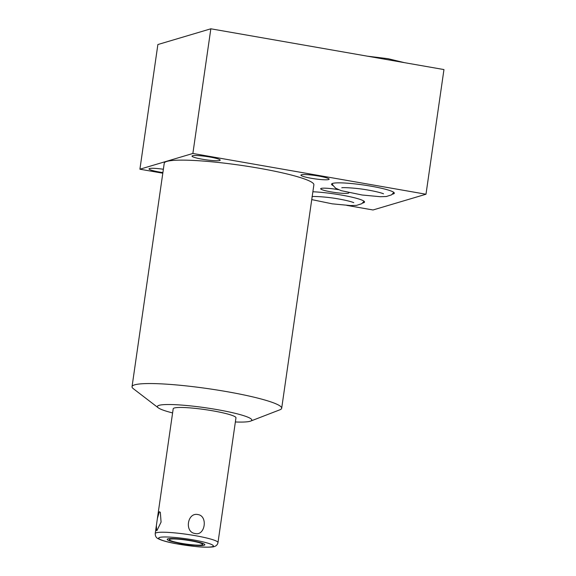 <?xml version="1.0" encoding="UTF-8"?>
<svg xmlns="http://www.w3.org/2000/svg" width="576" height="576" viewBox="0 0 576 576"><rect width="100%" height="100%" fill="white"/><g stroke="black" fill="none" stroke-linecap="round" stroke-linejoin="round"><path stroke-width="0.86" d="M162.806 173.21L139.91 169.207L192.874 153.468L425.988 194.234L373.025 209.974L346.817 205.387M425.988 194.234L443.959 69.566L210.838 28.8L157.874 44.539L139.91 169.207M250.618 421.099L279.828 409.824A75.593 8.892 -171.8 0 0 281.686 408.247L313.877 184.824A75.593 8.892 -171.8 0 0 258.79 168.178A75.593 8.892 -171.8 0 0 164.239 163.26L132.041 386.683A75.593 8.892 -171.8 0 0 133.373 388.721L158.22 407.779A47.693 5.609 8.2 0 1 159.041 405.338A47.693 5.609 8.2 0 1 216.043 409.428A47.693 5.609 8.2 0 1 250.618 421.099A47.693 5.609 8.2 0 1 250.121 421.265A47.693 5.609 8.2 0 1 235.368 421.97M162.9 172.577A14.256 1.678 8.2 0 1 148.997 168.876A14.256 1.678 8.2 0 1 149.494 168.53A14.256 1.678 8.2 0 1 163.375 169.258M219.722 160.51A14.256 1.678 8.2 0 1 204.113 159.523A14.256 1.678 8.2 0 1 192.002 156.096A14.256 1.678 8.2 0 1 192.499 155.75A14.256 1.678 8.2 0 1 208.109 156.737A14.256 1.678 8.2 0 1 220.219 160.164A14.256 1.678 8.2 0 1 219.722 160.51M328.63 179.554A14.256 1.678 8.2 0 1 313.02 178.567A14.256 1.678 8.2 0 1 300.902 175.14A14.256 1.678 8.2 0 1 301.399 174.794A14.256 1.678 8.2 0 1 317.009 175.781A14.256 1.678 8.2 0 1 329.126 179.208A14.256 1.678 8.2 0 1 328.63 179.554M348.854 192.643A14.256 1.678 8.2 0 1 348.898 192.816A14.256 1.678 8.2 0 1 348.401 193.162A14.256 1.678 8.2 0 1 332.791 192.175A14.256 1.678 8.2 0 1 320.674 188.748A14.256 1.678 8.2 0 1 321.17 188.402A14.256 1.678 8.2 0 1 338.407 189.662M312.876 191.772A31.709 3.73 8.2 0 1 346.608 196.027A31.709 3.73 8.2 0 1 364.558 202.054A31.709 3.73 8.2 0 1 363.456 202.824A31.709 3.73 8.2 0 1 362.65 203.011M333.122 185.623A31.709 3.73 8.2 0 1 331.56 184.162A31.709 3.73 8.2 0 1 332.669 183.384A31.709 3.73 8.2 0 1 367.38 185.58A31.709 3.73 8.2 0 1 394.33 193.205A31.709 3.73 8.2 0 1 393.221 193.975A31.709 3.73 8.2 0 1 392.414 194.162M281.686 408.247A75.593 8.892 -171.8 0 0 226.591 391.601A75.593 8.892 -171.8 0 0 134.683 384.84A75.593 8.892 -171.8 0 0 132.041 386.683M172.598 412.927A47.693 5.609 8.2 0 1 158.22 407.779M157.046 530.438L156.629 530.676L156.37 525.571L155.218 533.542A31.709 3.73 -171.8 0 1 156.326 532.771A31.709 3.73 8.2 0 1 191.045 534.96A31.709 3.73 8.2 0 1 217.987 542.585L235.966 417.823A31.709 3.73 -171.8 0 0 209.023 410.198A31.709 3.73 -171.8 0 0 174.305 408.002A31.709 3.73 -171.8 0 0 173.196 408.78L157.435 518.184M156.37 525.571L157.406 518.364L159.358 511.726L160.33 512.33L161.071 522.086L157.003 530.467M197.914 514.562C187.351 512.129 184.262 532.354 195.178 533.513C205.078 536.148 208.188 515.916 197.914 514.562M202.111 544.867A16.841 1.98 -171.8 0 0 202.702 544.457A16.841 1.98 -171.8 0 0 188.388 540.403A16.841 1.98 -171.8 0 0 169.942 539.237A16.841 1.98 -171.8 0 0 169.358 539.647A16.841 1.98 -171.8 0 0 183.672 543.701A16.841 1.98 -171.8 0 0 202.111 544.867M192.874 153.468L210.838 28.8M204.192 545.227A19.022 2.239 -171.8 0 0 204.862 544.766A19.022 2.239 -171.8 0 0 188.69 540.194A19.022 2.239 -171.8 0 0 167.861 538.877A19.022 2.239 -171.8 0 0 167.198 539.338A19.022 2.239 -171.8 0 0 183.362 543.91A19.022 2.239 -171.8 0 0 204.192 545.227M159.624 537.437A27.648 3.254 8.2 0 1 193.248 539.906A27.648 3.254 8.2 0 1 212.429 546.667A27.648 3.254 -171.8 0 1 178.812 544.198A27.648 3.254 -171.8 0 1 159.624 537.437M155.218 533.542C155.225 536.126 156.204 537.84 158.148 538.682C161.525 540.454 167.27 542.088 175.385 543.6L195.847 546.545C204.79 547.61 214.027 547.128 214.164 546.574C216.266 546.005 217.541 544.68 217.987 542.585M383.472 193.817C383.94 193.896 379.822 192.146 368.676 190.174C355.68 187.718 341.33 187.344 341.798 187.812M332.23 183.542L332.885 185.206L335.628 188.201L341.172 190.656L362.074 194.998L380.196 196.704L386.266 196.538L391.522 194.861L393.854 192.42M367.265 56.153L388.051 58.702L404.489 62.669M353.707 202.666C354.168 202.738 350.057 200.988 338.911 199.022C325.915 196.567 311.566 196.193 312.034 196.661M311.746 199.606L332.302 203.846L350.424 205.553L356.501 205.387L361.757 203.71L364.09 201.269"/></g></svg>
